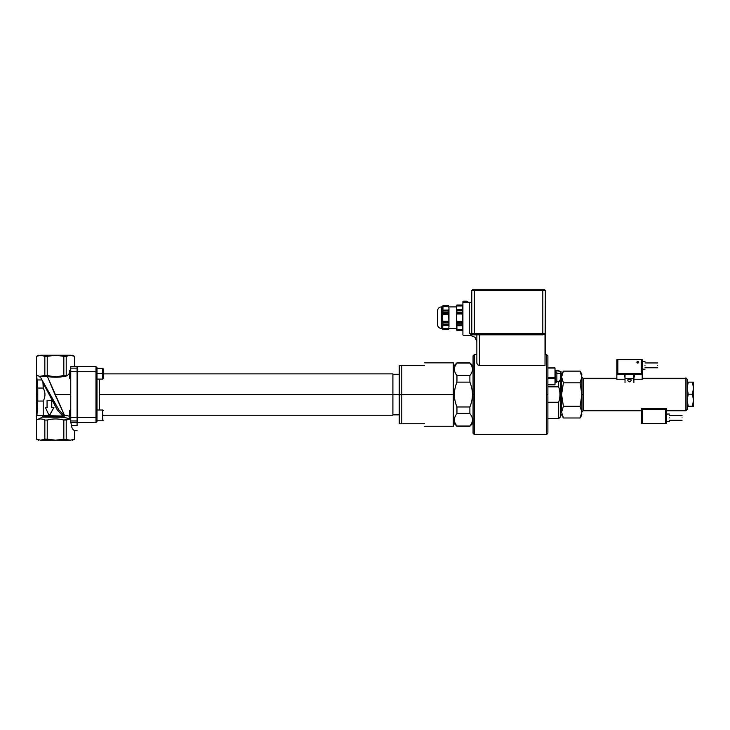 <?xml version="1.0" encoding="UTF-8"?>
<svg xmlns="http://www.w3.org/2000/svg" width="730" height="730" viewBox="0 0 730 730"><rect width="100%" height="100%" fill="white"/><g stroke="black" fill="none" stroke-linecap="round" stroke-linejoin="round"><path stroke-width="1.09" d="M472.429 334.176L469.253 333.546L471.79 334.176L471.79 334.815L476.863 334.815L476.863 363.33L477.612 364.808L479.4 365.484L545.018 365.484L545.356 290.421L544.726 289.792L472.429 289.792L471.79 290.421L471.79 333.546L472.429 334.176L474.327 334.176L471.79 334.176L542.819 334.176L544.854 333.546L545.018 334.322L544.854 333.546L474.327 333.546L474.327 290.421L545.356 290.421L545.356 354.598L546.624 354.598L546.624 394.556L547.892 394.556L547.892 355.866L547.892 433.237L547.892 394.556L546.624 394.556L546.624 434.505L474.327 434.505L474.327 354.598L476.863 354.598L474.327 354.598L473.058 355.866M476.863 341.686L475.011 337.306L470.631 335.444M463.422 301.198L466.716 301.198L468.916 302.466L462.92 302.466L462.92 334.942M471.79 290.421L474.327 290.421L474.327 289.792M471.79 302.466L468.916 302.466M463.422 335.444L470.522 335.444M479.4 365.484L479.4 334.815L542.819 334.815L545.018 334.322L545.018 365.484M479.4 334.176L479.4 334.815L476.863 334.815L476.234 334.176M462.92 302.466L462.92 301.709M462.756 325.726L462.574 330.343L456.916 330.343L456.916 324.813L462.574 324.813L462.756 325.726L456.734 325.726L462.756 325.726M456.916 310.569L456.734 309.657L462.756 309.657L462.574 310.569L456.916 310.569L456.916 312.166L462.574 312.166L462.574 324.813M462.574 323.217L456.916 323.217L456.916 324.813M456.916 323.217L456.579 317.687L456.579 327.578C456.579 329.595 456.579 329.595 456.579 327.578M456.798 310.031L456.579 307.804C456.579 305.788 456.579 305.788 456.579 307.804L456.579 317.687L456.916 312.166M448.968 308.352L448.64 310.971L442.946 310.971L442.946 305.733L448.64 305.733L448.968 308.352C448.968 306.445 448.968 306.445 448.968 308.352L448.968 327.031C448.968 328.938 448.968 328.938 448.968 327.031L448.64 329.65L442.946 329.65L442.772 328.765L448.749 329.139M448.64 310.971L448.968 327.031M448.822 310.086L442.772 310.086L448.749 310.469M442.946 310.971L442.946 312.449L448.64 312.449M442.626 308.352C442.626 306.445 442.626 306.445 442.626 308.352L442.626 317.687L442.946 312.449M441.358 328.473C439.059 328.226 437.79 326.958 437.553 324.668L437.553 310.715C437.772 308.407 439.04 307.138 441.358 306.91L441.358 328.473L442.626 328.473L442.946 329.677L448.64 329.677L448.968 328.473L456.579 328.473M456.798 305.578L456.916 305.04L462.574 305.04L462.756 305.961L456.798 305.578L456.579 307.804M462.574 310.569L462.574 312.166M456.798 329.805L462.756 329.422L456.734 329.422M456.734 309.657L462.756 309.657L462.692 305.578M462.692 313.234L456.798 313.234M462.756 313.991L456.734 313.991M462.756 305.961L456.734 305.961M462.756 321.392L456.734 321.392M462.692 322.149L456.798 322.149M448.64 322.925L442.946 322.925L442.946 324.412L448.64 324.412M442.772 306.618L448.822 306.618M448.749 313.462L442.836 313.462L442.772 314.219L442.836 313.462L442.772 314.219L448.822 314.219L448.749 313.462L448.822 314.219M442.836 329.139L442.626 317.687L442.836 321.921L442.772 321.163L442.836 321.921L442.772 321.163L442.836 321.921L448.749 321.921M442.626 327.031C442.626 328.938 442.626 328.938 442.626 327.031L442.946 324.412M442.946 322.925L442.836 321.921M442.772 328.765L448.822 328.765M442.772 321.163L448.822 321.163M442.772 325.288L448.822 325.288M442.836 324.914L448.749 324.914M442.836 306.235L448.749 306.235M556.871 380.795L555.347 381.315L555.347 382.201L556.871 382.201L556.871 380.43L555.347 381.315L555.347 370.53L556.871 370.53L556.871 373.021L555.347 373.021L556.871 373.021L556.871 370.703L561.06 371.57M555.001 374.645L555.466 374.782L555.001 374.645M561.06 372.857L561.06 380.722L561.06 372.857L561.06 380.722L559.408 381.042L559.408 380.193L561.06 379.874L561.06 372.008M556.871 381.754L560.822 381.407L561.06 380.722L559.408 381.042L559.408 380.193L561.06 379.874M560.822 371.798L560.822 380.093L560.822 373.568L556.871 373.377L560.822 373.568L560.822 371.798M555.347 380.969L556.871 380.376L556.871 373.021L556.871 380.376L555.347 380.969L555.347 373.021M555.001 368.057L547.892 367.902L555.001 367.902L555.001 377.41L547.892 377.41L555.001 377.41L555.001 368.057L547.892 368.057L555.001 368.057M555.001 378.295L547.892 378.295L555.001 378.295L555.001 377.41L555.001 384.829L547.892 384.829L555.001 384.829L555.001 378.085M545.356 354.598L546.624 354.598L546.624 434.505L474.327 434.505L474.327 394.556L473.058 394.556L473.058 433.237L473.058 355.866L473.058 394.556L474.327 394.556L474.327 354.598M102.711 420.79L102.711 415.406L103.341 415.406C103.341 409.274 103.341 409.274 103.341 415.406L102.711 415.406L102.711 410.014L96.999 410.014L102.711 410.014L102.711 420.79L96.999 420.79L102.711 420.79L103.341 420.161M96.999 417.387L96.999 367.665L95.986 366.652L95.986 422.46L96.999 421.438L96.999 371.725L95.986 371.725L95.986 417.387L96.999 417.387L96.999 421.438L95.986 422.46L77.718 422.46L95.986 422.46L95.986 417.387L96.999 417.387M77.088 412.231L77.718 412.231L77.088 412.231M77.088 418.573L77.718 418.573L77.088 418.573M77.088 373.696L77.718 373.696L77.088 373.696M103.341 378.459L103.341 368.942L102.711 368.312L103.341 368.942L103.341 378.459L102.711 379.089L103.341 378.459M96.999 368.312L102.711 368.312L102.711 373.696L96.999 373.696L102.711 373.696L102.711 379.089L96.999 379.089M453.786 394.556L453.786 363.348L453.786 394.556L453.275 394.556L453.275 362.846L453.275 426.265L453.275 362.846L453.275 394.556L453.786 394.556M399.246 365.383L399.246 423.728L424.614 423.728C424.614 427.087 424.614 427.087 424.614 423.728C424.614 427.087 424.614 427.087 424.614 423.728L401.783 423.728L401.783 394.556L453.275 394.556L401.783 394.556L401.783 365.383L399.246 365.383L399.246 423.728L401.783 423.728L401.783 394.556L392.904 394.556L392.904 373.879L392.904 415.224L392.904 373.879L392.904 415.224L392.904 394.556L99.535 394.556L99.535 379.089L99.535 394.556L401.783 394.556L401.783 365.383L399.246 365.383M424.614 365.383C424.614 362.016 424.614 362.016 424.614 365.383L401.783 365.383L424.614 365.383C424.614 362.016 424.614 362.016 424.614 365.383M77.718 394.556L77.088 394.556L77.718 394.556M77.718 417.387L77.718 422.46L77.718 417.387L95.986 417.387L77.718 417.387L77.718 371.725L95.986 371.725L77.718 371.725L77.718 417.387M77.718 366.652L77.718 371.725L77.718 366.652L95.986 366.652L95.986 371.725L96.999 371.725L96.999 367.665L95.986 366.652L77.718 366.652M99.535 410.014L99.535 394.556L99.535 410.014M36.5 415.479L36.5 420.425L36.5 415.479M38.398 355.236L36.5 356.331L36.5 414.33L36.5 400.396L37.768 401.053L37.768 394.556L36.5 394.556L36.5 400.396L37.768 401.053L37.768 388.05L36.655 375.138L39.575 376.415L44.84 375.402L44.84 356.331L40.697 355.236C37.668 355.236 37.668 355.236 40.697 355.236L70.354 355.236C73.383 355.236 73.383 355.236 70.354 355.236L66.211 356.331L55.526 355.236L44.84 356.331L40.697 355.236L70.354 355.236C73.383 355.236 73.383 355.236 70.354 355.236L66.211 356.331L66.211 375.402L67.133 375.822L69.478 373.368L67.133 375.822C60.617 377.419 54.047 377.656 47.441 376.534C42.942 376.196 40.643 376.47 40.524 377.373L39.958 377.082M36.5 381.872C36.5 379.217 36.5 379.217 36.5 381.872M70.354 440.208C73.383 440.208 73.383 440.208 70.354 440.208L74.496 439.113L74.496 430.563C72.945 429.906 71.923 428.264 71.421 425.626L77.088 425.626L77.088 366.652L70.746 366.652L70.746 371.725L77.088 371.725L77.088 368.139L70.746 368.139L70.746 371.725L77.088 371.725L77.088 417.387L70.746 417.387L70.746 422.46L77.088 422.46L77.088 417.387L70.746 417.387L70.746 371.725L70.746 420.973L77.088 420.973L70.746 420.973L70.746 422.46L77.088 422.46L77.088 425.626C77.088 432.242 77.088 432.242 77.088 425.626C77.088 432.242 77.088 432.242 77.088 425.626L71.421 425.626L70.901 422.46L71.421 425.626C71.923 428.264 72.945 429.906 74.496 430.563L74.496 439.113L70.354 440.208C73.383 440.208 73.383 440.208 70.354 440.208L55.526 440.208L63.82 439.113L70.354 440.208L55.526 440.208L63.82 439.113L70.354 440.208M40.697 440.208L55.526 440.208L47.231 439.113L55.526 440.208L40.697 440.208C37.668 440.208 37.668 440.208 40.697 440.208C37.668 440.208 37.668 440.208 40.697 440.208L47.231 439.113L44.84 439.113L44.84 420.042C42.303 418.719 39.831 418.582 37.431 419.64L42.422 417.113L43.216 415.479L36.938 415.479L37.768 401.053L36.938 415.479L62.853 416.018L63.2 417.113L70.107 418.947L70.107 414.503L69.478 414.503L69.478 417.879L69.478 410.698L70.746 410.068L70.107 410.068L70.107 414.503L69.478 414.503L69.478 410.698L70.107 410.068L70.107 418.947L63.994 417.286L64.377 415.078L63.729 414.905L64.377 415.078L63.994 417.286L42.422 417.113L43.198 416.018L62.853 416.018L63.729 414.905L58.838 409.785L57.551 410.415L62.853 416.018L63.729 414.905L63.2 417.113L42.422 417.113L37.431 419.64C39.831 418.582 42.303 418.719 44.84 420.042L47.231 420.042L47.231 439.113L47.231 420.042C52.761 418.564 58.291 418.564 63.82 420.042L66.211 420.042L66.211 439.113L66.211 420.042L70.208 418.947L63.82 420.042C58.291 418.564 52.761 418.564 47.231 420.042L44.84 420.042L44.84 439.113L40.697 440.208L36.546 439.113L40.697 440.208M69.478 373.696L69.478 378.405L70.107 379.034L70.107 374.599L69.478 374.599L69.478 378.405L70.107 379.034L70.107 370.156L70.746 370.156L69.66 370.347L70.107 370.156L70.107 374.599L69.478 374.599L69.478 370.794L69.478 373.696M69.478 412.779L69.478 416.273M69.66 418.764L69.478 417.879L69.66 418.764L70.746 418.947L70.107 418.947M36.5 375.019L36.546 356.331L40.697 355.236C37.668 355.236 37.668 355.236 40.697 355.236L36.546 356.331L36.546 375.129L39.575 376.415L47.231 375.402C52.761 376.881 58.291 376.881 63.82 375.402L63.82 356.331L55.526 355.236L47.231 356.331L47.231 375.402C52.761 376.881 58.291 376.881 63.82 375.402L67.133 375.822C60.617 377.419 54.047 377.656 47.441 376.534C42.942 376.196 40.643 376.47 40.524 377.373L58.838 409.785L57.551 410.415L63.346 416.036L63.2 417.113L62.853 416.036L63.729 414.905L69.478 416.191L63.729 414.905L58.838 409.785L42.139 380.85M74.496 356.331L70.354 355.236L74.496 356.331L74.496 366.652L74.496 356.331M66.211 356.331L63.82 356.331L63.82 375.402L66.211 375.402L66.211 356.331M47.231 356.331L44.84 356.331L44.84 375.402L47.231 375.402L47.231 356.331M36.5 379.965L37.166 379.965L36.5 379.965L36.5 388.707L37.768 388.05L36.5 388.707L37.768 388.05L36.546 375.129M36.5 388.707L37.768 388.05L36.5 388.707L37.768 388.05L43.216 388.05C45.525 392.384 45.525 396.719 43.216 401.053L43.216 415.479L43.216 401.053L37.768 401.053L43.216 401.053C45.525 396.719 45.525 392.384 43.216 388.05L37.768 388.05L37.768 394.556L36.5 394.556L36.5 388.707M43.718 376.306L42.705 376.406L43.718 376.306M70.746 379.034L70.107 379.034L70.746 379.034M49.248 415.735L45.388 407.486L47.058 407.486L47.058 400.514L51.666 400.514L51.666 407.486L53.901 407.486L49.248 415.735L45.388 407.486L47.058 407.486L47.058 400.514L51.666 400.514L51.666 407.486L53.901 407.486L49.248 415.735M53.947 407.486L49.421 415.735L53.947 407.486M51.775 400.514L51.775 407.486L51.775 400.514M45.661 407.486L47.286 407.486M43.216 383.223L57.551 410.415L42.951 382.255L43.216 388.05L43.216 383.223M54.978 394.556L70.746 394.556L54.978 394.556L47.441 376.534L64.377 415.078L54.978 394.556M41.628 379.965L37.166 379.965L41.628 379.965M36.546 420.325L36.546 439.113L36.546 420.325M63.82 439.113L63.82 420.042L63.82 439.113M561.589 397.686L560.576 397.686L561.589 397.686M456.953 426.028C453.549 421.885 453.549 417.743 456.953 413.6L469.892 413.6C473.295 417.743 473.295 421.885 469.892 426.028L456.953 426.265L453.786 423.09L456.953 426.265L469.892 426.265L473.058 423.09L469.892 426.265L456.953 426.028C453.549 421.885 453.549 417.743 456.953 413.6L469.892 413.6C473.295 417.743 473.295 421.885 469.892 426.028L456.953 426.028M456.953 406.975C453.549 398.699 453.549 390.413 456.953 382.128L469.892 382.128C473.295 390.413 473.295 398.699 469.892 406.975L456.953 406.975L456.953 413.6L456.953 406.975C453.549 398.699 453.549 390.413 456.953 382.128L469.892 382.128C473.295 390.413 473.295 398.699 469.892 406.975L469.892 413.6L469.892 406.975L456.953 406.975M456.953 375.503C453.549 371.36 453.549 367.217 456.953 363.075L469.892 363.075C473.295 367.217 473.295 371.36 469.892 375.503L456.953 375.503L456.953 382.128L456.953 375.503C453.549 371.36 453.549 367.217 456.953 363.075L469.892 363.075C473.295 367.217 473.295 371.36 469.892 375.503L469.892 382.128L469.892 375.503L456.953 375.503M473.058 366.013L469.892 362.846L456.953 362.846L453.786 366.013L456.953 362.846L469.892 362.846L473.058 366.013M560.576 416.748L560.576 381.434L560.576 416.748L558.678 418.655L547.892 418.655L558.678 418.655L560.576 416.748M558.678 402.266L547.892 402.266L558.678 402.266L558.678 418.655L558.678 402.266C560.375 397.12 560.375 391.983 558.678 386.836C560.375 391.983 560.375 397.12 558.678 402.266M547.892 386.836L558.678 386.836L547.892 386.836M558.678 370.457L555.001 370.457L558.678 370.457L558.678 371.132L558.678 370.457L559.417 371.196L558.678 370.457M558.678 381.598L558.678 386.836L558.678 381.598M560.576 412.313L561.589 412.313L561.589 394.556L563.405 406.272L561.589 412.131C561.589 415.717 561.589 415.717 561.589 412.131L563.405 417.989L580.076 417.989L581.883 412.131L581.883 376.981C581.883 373.386 581.883 373.386 581.883 376.981C581.883 373.386 581.883 373.386 581.883 376.981L580.076 371.123L563.405 371.123L561.589 376.981L563.405 382.839L561.589 394.556L563.405 406.272L561.589 412.131L563.405 417.989L580.076 417.989L581.883 412.131C581.883 415.717 581.883 415.717 581.883 412.131L580.076 406.272L581.883 394.556L581.883 412.131L580.076 406.272L581.883 394.556L580.076 382.839L581.883 376.981L581.883 394.556L580.076 382.839L581.883 376.981L580.076 371.123L581.883 374.262M580.076 371.123L563.405 371.123L561.589 376.981C561.589 373.386 561.589 373.386 561.589 376.981L563.405 382.839L580.076 382.839L563.405 382.839L561.589 394.556L561.589 376.799L560.576 376.799M563.405 406.272L580.076 406.272L563.405 406.272M561.589 412.131L561.589 376.981M581.883 412.131C581.883 415.717 581.883 415.717 581.883 412.131M583.151 410.789L641.223 410.789L583.151 410.789L583.151 378.313L616.841 378.313L583.151 378.313L583.151 394.556L581.883 394.556L583.151 394.556L583.151 410.789L581.883 412.058M685.89 378.313L642.208 378.313L685.89 378.313M685.89 410.789L685.89 394.556L685.89 410.789L666.59 410.789L685.89 410.789L687.158 409.521M687.158 394.556L687.158 409.521L687.158 394.556M559.408 381.042L559.408 380.193M103.341 415.406C103.341 421.538 103.341 421.538 103.341 415.406M103.341 368.942L102.711 368.312L102.711 379.089M77.088 368.139L70.746 368.139L70.746 366.652L77.088 366.652L77.088 368.139M685.89 394.182L685.89 377.821L687.158 379.089L687.158 394.182M687.158 382.137L688.235 382.137L687.158 388.159L688.235 394.182L687.158 400.204L688.235 406.236L687.158 406.236M692.423 394.182L693.5 388.159L693.5 400.204L692.423 394.182L688.235 394.182M692.423 382.137L693.5 382.137L693.5 388.159L692.423 382.137L688.235 382.137M692.423 406.236L693.5 400.204L693.5 406.236L688.235 406.236M633.895 374.262L633.895 382.493M625.017 374.262L625.017 382.493M627.681 380.193C628.858 382.447 630.045 382.447 631.231 380.193C630.045 377.939 628.858 377.939 627.681 380.193M628.712 378.578L630.054 378.523M634.598 374.636L634.598 376.926L633.895 376.926M625.017 376.926L624.451 376.926L624.451 374.636M617.854 359.662L641.186 359.662L641.186 373.623L617.854 373.623L617.854 359.662L616.841 359.662L616.841 379.244L625.017 379.244M616.841 374.636L642.208 374.636L642.208 379.244L633.895 379.244M641.186 362.199L642.208 362.199L642.208 374.636M616.841 362.199L617.854 362.199M641.186 359.662L642.208 359.662L642.208 362.199M657.675 365.365C657.675 362.262 657.675 362.262 657.675 365.365C657.675 368.477 657.675 368.477 657.675 365.365M644.991 365.365C644.991 360.456 644.991 360.456 644.991 365.365C644.991 370.274 644.991 370.274 644.991 365.365M636.815 362.18C637.445 360.958 638.084 360.958 638.714 362.18C638.084 363.412 637.445 363.412 636.815 362.18M665.568 423.555L665.568 421.018L666.59 421.018L666.59 423.555L641.223 423.555L641.223 421.018L642.236 421.018L642.236 423.555M682.057 417.852C682.057 420.954 682.057 420.954 682.057 417.852C682.057 414.74 682.057 414.74 682.057 417.852M669.373 417.852C669.373 422.752 669.373 422.752 669.373 417.852C669.373 412.943 669.373 412.943 669.373 417.852M666.59 421.018L666.59 408.572L641.223 408.572L641.223 421.018M665.568 421.018L665.568 409.594L642.236 409.594L642.236 421.018M542.819 289.792L542.819 334.815M474.327 334.176L474.327 333.546L469.253 333.546L471.79 334.815M469.253 302.466L469.253 333.546M625.017 378.386L633.895 378.386M627.955 379.244L630.957 379.244M636.934 362.18C637.491 361.122 638.038 361.122 638.586 362.18C638.038 363.248 637.491 363.248 636.934 362.18M441.358 306.91L442.626 306.91L442.946 305.706L448.64 305.706L448.968 306.91L456.579 306.91M456.579 329.102L456.916 330.371L462.574 330.371L462.92 329.102M456.579 306.272L456.916 305.003L462.574 305.003L462.92 306.272M555.466 373.505L555.001 373.276M546.624 354.598L547.892 355.866M102.711 410.014L103.341 410.652M77.718 376.872L77.088 376.872M453.786 363.348L453.275 362.846L424.614 362.846M453.786 425.754L453.275 426.265L424.614 426.265M77.088 368.422L77.718 368.422M392.904 414.85L399.246 414.85M392.904 373.879L103.341 373.879M77.088 430.7L74.551 430.7L74.551 439.113L72.644 440.208M72.644 355.236L74.551 356.331L74.551 366.652M36.5 420.425L36.5 439.113L38.398 440.208M580.076 417.989L581.883 414.85M563.405 371.123L561.589 374.262M563.405 417.989L561.589 414.85M583.151 378.313L581.883 377.045M555.001 379.454L555.466 379.226M474.327 434.505L473.058 433.237M546.624 434.505L547.892 433.237M77.088 370.53L77.718 370.53M77.718 420.681L77.088 420.681M399.246 374.262L392.904 374.262M103.341 415.224L392.904 415.224M644.991 362.956L657.675 362.956M642.208 361.56L644.991 361.56M657.675 367.774L644.991 367.774M644.991 369.17L642.208 369.17M669.373 420.261L682.057 420.261M666.59 421.657L669.373 421.657M682.057 415.443L669.373 415.443M669.373 414.047L666.59 414.047"/></g></svg>

